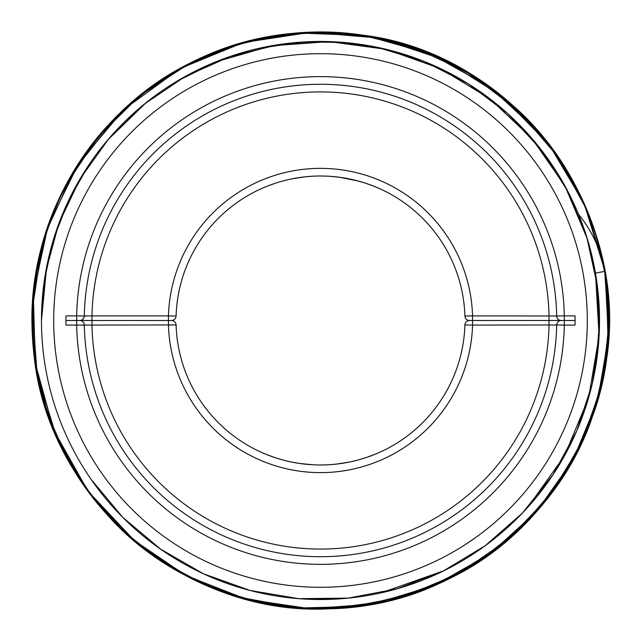 <?xml version="1.0" encoding="UTF-8"?>
<svg xmlns="http://www.w3.org/2000/svg" width="641" height="641" viewBox="0 0 641 641"><rect width="100%" height="100%" fill="white"/><g stroke="black" fill="none" stroke-linecap="round" stroke-linejoin="round"><path stroke-width="0.96" d="M366.364 183.478L374.007 186.283L366.364 183.478M274.628 183.478L266.985 186.283L274.628 183.478M53.7 320.492A266.792 266.792 0 0 0 453.892 551.54A266.792 266.792 0 0 0 453.892 89.436A266.792 266.792 0 0 0 53.7 320.492M65.927 319.667L65.967 315.901A254.565 254.565 0 0 0 65.967 325.075L65.927 320.492L76.672 320.492L76.672 325.075L65.967 325.075M575.057 321.309L575.017 325.075A254.565 254.565 0 0 0 575.017 315.901L575.057 320.492L472.553 320.492L472.553 325.075L464.909 324.931A4.583 4.583 0 0 1 469.492 320.492A4.583 4.583 0 0 1 464.909 316.045A144.481 144.481 0 0 0 320.492 176.003A144.481 144.481 0 0 0 176.083 316.045L168.439 315.901L176.083 316.045A4.583 4.583 0 0 1 171.492 320.492A4.583 4.583 0 0 1 176.083 324.931A144.481 144.481 0 0 0 320.492 464.973A144.481 144.481 0 0 0 464.909 324.931A4.583 4.583 0 0 1 469.492 320.492L472.553 320.492L472.553 315.901L464.909 316.045A144.481 144.481 0 0 0 320.492 176.003A144.481 144.481 0 0 0 176.083 316.045A4.583 4.583 0 0 1 171.492 320.492A4.583 4.583 0 0 1 176.083 324.931A144.481 144.481 0 0 0 320.492 464.973A144.481 144.481 0 0 0 464.909 324.931M171.492 320.492L168.439 320.492L168.439 315.901A152.125 152.125 0 0 1 320.492 168.359A152.125 152.125 0 0 1 472.553 315.901L556.668 315.989A236.217 236.217 0 0 0 320.492 84.267A236.217 236.217 0 0 0 84.316 315.989L91.967 315.901L91.967 320.492L76.672 320.492L76.672 315.901L84.316 315.989A4.583 4.583 0 0 1 79.732 320.492A4.583 4.583 0 0 1 84.316 324.987A236.217 236.217 0 0 0 320.492 556.708A236.217 236.217 0 0 0 556.668 324.987L472.553 325.075A152.125 152.125 0 0 1 320.492 472.617A152.125 152.125 0 0 1 168.439 325.075L168.439 320.492L91.967 320.492L91.967 325.075L76.672 325.075A243.86 243.86 0 0 0 320.492 564.352A243.86 243.86 0 0 0 564.312 325.075L556.668 324.987A4.583 4.583 0 0 1 561.252 320.492A4.583 4.583 0 0 0 556.668 324.987A236.217 236.217 0 0 1 320.492 556.708A236.217 236.217 0 0 1 84.316 324.987M84.316 315.989A236.217 236.217 0 0 1 320.492 84.267A236.217 236.217 0 0 1 556.668 315.989A4.583 4.583 0 0 0 561.252 320.492A4.583 4.583 0 0 1 556.668 315.989L564.312 315.901L564.312 325.075L575.017 325.075M283.434 180.842L282.881 180.986M308.593 176.499L312.375 176.235M312.848 176.211L313.345 176.179M308.97 176.467L304.082 176.94M299.419 177.549L297.112 177.91M294.467 178.366L289.876 179.288M284.989 180.433L283.146 180.914M287.104 179.921L290.782 179.095M291.823 178.879L289.868 179.288M291.535 178.935L304.259 176.924M297.672 177.821L295.677 178.15M306.807 176.66L309.587 176.419M294.027 178.454L291.07 179.031M287.248 179.881L286.647 180.025M283.138 180.914L284.676 180.514M285.782 180.233L286.519 180.057M288.754 179.536L290.036 179.256M285.485 180.313L287.873 179.736M289.067 179.464L291.326 178.983M356.148 180.474L364.761 182.957M339.594 177.277L357.974 180.954M334.049 176.652L328.512 176.227M328.032 176.195L328.553 176.227M331.293 176.411L341.044 177.477M168.439 315.901L91.967 315.901A228.573 228.573 0 0 1 320.492 91.911A228.573 228.573 0 0 1 549.017 315.901L549.017 325.075A228.573 228.573 0 0 1 320.492 549.065A228.573 228.573 0 0 1 91.967 325.075L176.083 324.931M274.628 457.498L266.985 454.693L274.628 457.498M366.364 457.498L374.007 454.693L366.364 457.498M168.703 325.067L170.21 325.043M171.764 325.011L172.565 325.003M173.695 324.979L174.36 324.963M355.507 460.663L353.111 461.24M351.925 461.512L349.666 461.993M346.965 462.522L349.914 461.945M353.736 461.095L354.345 460.951M355.202 460.743L354.465 460.919M352.23 461.44L350.947 461.72M343.312 463.155L345.315 462.826M332.391 464.477L328.609 464.741M332.014 464.509L336.902 464.036M341.565 463.427L343.872 463.066M346.517 462.61L349.161 462.097M353.888 461.055L350.202 461.881M349.449 462.041L336.733 464.052M357.55 460.134L358.111 459.99M283.018 460.03L276.223 458.019M300.629 463.595C307.856 464.589 292 462.57 285.461 460.663M306.935 464.324L312.479 464.749M312.952 464.781L299.94 463.499M595.914 365.186L599.503 322.623L596.595 280.197M460.526 79.147L425.287 61.897L388.037 49.758M383.695 48.716L344.626 42.522L305.14 41.881M52.874 241.505L44.325 280.638L41.465 320.484A279.027 279.027 0 0 1 460.006 78.843A279.027 279.027 0 0 1 460.006 562.133A279.027 279.027 0 0 1 41.465 320.492L41.505 315.853M595.433 272.906L588.342 242.298C585.802 233.212 581.155 220.568 578.559 214.374C581.451 221.321 585.81 233.3 588.422 242.586L595.465 273.09L599.079 336.052L588.614 397.789L564.569 455.727L528.36 506.622M580.682 219.703L579.536 216.786M41.465 320.476L45.815 271.311L58.82 223.621L79.989 179.015L108.746 138.793L144.105 104.283L185.081 76.543L230.191 56.488L278.298 44.678L327.575 41.569L376.748 47.194L424.054 61.408L468.17 83.747L507.584 113.481L541.196 149.746L567.806 191.282L586.787 237.138L597.332 285.582L599.143 335.099L592.188 384.095L576.748 430.904L553.199 474.476L522.431 513.048L485.277 545.659L442.987 571.179L396.795 588.879L348.255 598.109L298.818 598.67L250.03 590.449L203.534 573.807L160.603 549.145L122.8 517.383L91.126 479.38M587.38 239.061L564.953 185.97L532.006 138.504L489.98 98.858L440.752 68.715L386.243 49.317L328.985 41.609L271.407 45.823L215.849 61.824M41.465 320.492L46.633 266.968M53.9 238.107L68.707 200.24L88.811 164.993M107.752 139.954L146.348 102.472M177.1 81.143L217.988 60.967M258.091 48.548L299.307 42.266M349.129 42.955L382.637 48.468M450.134 73.411L461.544 79.74M524.482 130.107L550.018 161.788M443.909 570.73L381.227 592.829M342.751 598.606L299.651 598.734M230.728 584.672L218.885 580.361M578.559 214.382C592.236 231.113 600.962 250.118 604.727 271.399L595.465 273.09M65.967 315.901L76.672 315.901A243.86 243.86 0 0 1 320.492 76.624A243.86 243.86 0 0 1 564.312 315.901L575.017 315.901M469.492 320.492A4.583 4.583 0 0 1 464.909 316.045M578.583 214.415C592.244 231.137 600.962 250.134 604.727 271.399M578.647 214.479C592.276 231.193 600.97 250.166 604.727 271.407C628.268 393.622 559.337 528.112 446.545 579.921C336.1 636.449 188.214 607.892 106.302 513.673C47.979 449.838 21.249 358.351 35.92 273.25C49.509 187.989 104.499 109.867 180.265 68.427C262.233 21.882 368.263 19.983 451.745 63.635C536.028 105.717 596.579 192.693 606.923 286.439C621.834 399.824 561.42 518.12 460.823 572.493C375.866 620.897 264.837 620.929 179.961 572.373C94.067 525.628 35.816 431.249 32.338 333.472C25.704 221.594 92.977 108.345 194.527 61.007C294.531 10.504 425.127 27.675 508.946 102.127C597.572 176.259 632.739 308.497 592.452 416.578C555.907 525.989 445.399 606.787 329.931 608.774C182.869 617.003 44.558 495.741 33.452 348.88C24.238 262.201 57.762 171.844 121.085 112.047C183.622 51.432 275.462 21.946 361.604 34.991C518.112 53.267 636.072 216.241 604.551 370.586L608.95 321.045L604.711 271.383M604.343 371.748L608.934 321.005L604.727 271.407L608.934 321.766L604.295 372.012L590.978 420.672L569.376 466.279L540.107 507.48L504.042 542.991L462.313 571.66L416.426 592.508L357.91 606.49L297.769 608.029L238.604 597.059L182.989 574.04L150.202 553.311L120.3 528.136L94.011 499.091L71.912 466.784L54.413 431.842L41.817 394.912L34.334 356.668L32.066 317.784L35.063 278.955L43.259 240.864L56.536 204.175L74.685 169.569L97.384 137.687L124.21 109.138L154.593 84.524L187.805 64.38L231.842 46.008L278.346 35.151L325.989 32.098L373.447 36.946L419.454 49.557L462.778 69.589L502.232 96.503L536.661 129.514L560.707 160.819L580.265 195.12L594.952 231.762L604.495 270.069M604.415 371.355L608.934 321.021L604.719 271.407L608.886 314.843L606.474 358.119L594.263 411.322L572.197 461.336L541.132 506.27L502.199 544.505L456.745 574.713L406.354 595.842L352.846 607.123L298.281 608.077L251.024 600.441L205.649 585.073L163.447 562.429L125.596 533.128L93.113 497.961L66.888 457.89L47.634 414.014L35.928 367.605L32.843 299.163L45.984 231.922L74.62 169.673L117.135 115.933L149.385 88.274L185.385 65.654L224.302 48.564L265.294 37.378L307.488 32.338L349.978 33.564L391.835 41.008L432.122 54.525L464.34 70.478L494.339 90.325L521.63 113.753L545.795 140.387L566.452 169.817L583.286 201.586L596.042 235.223L604.511 270.173M604.407 371.403L604.551 370.586M604.471 269.941L595.281 232.811L581.251 197.188L562.654 163.776L539.906 133.256L490.028 87.136L430.752 53.956L365.362 35.559L297.472 32.963L253.724 39.878L211.514 53.435L171.892 73.274L135.788 98.938L104.05 129.835L77.401 165.242L56.48 204.319L41.801 246.112L32.25 309.964L37.178 374.488L56.288 436.233L88.626 492.096L132.615 539.345L186.09 575.674L246.36 599.247L310.22 608.75L373.559 604.006L434.438 585.441L489.748 554.048L536.773 511.358L573.294 459.381L597.572 400.601L608.421 337.879L605.24 274.452L596.138 235.479L581.563 197.869L561.861 162.582L537.438 130.411L508.826 102.015L476.583 77.93L441.345 58.587L403.79 44.341L364.625 35.439L324.57 32.074L284.388 34.31L244.838 42.154L206.69 55.455L170.746 73.971L137.799 97.264L108.666 124.715L81.92 158.327L60.334 195.93L44.59 236.433L35.087 278.779L32.05 321.974L35.503 365.041L45.343 407.043L61.32 447.081L83.09 484.3L110.18 517.888L142.03 547.102L177.982 571.259L217.235 589.8L258.86 602.26L301.775 608.341L344.682 607.908L403.253 596.803L458.395 573.823L507.584 540.026L548.72 496.871L580.113 446.176L600.417 390.048L608.742 330.884L604.727 271.407L606.418 282.481L608.085 342.727L597.124 402.147L574.08 457.954L539.962 507.68L496.254 549.193L444.806 580.746L387.893 600.946L328.112 608.822L290.718 607.396L253.628 601.066L217.636 589.96L183.422 574.272L151.58 554.305L122.655 530.395L97.103 502.961L75.334 472.457L57.698 439.381L44.485 404.271L35.936 367.702L32.218 330.267L33.412 292.616L39.494 255.414L50.335 219.398L65.678 185.337L98.129 136.749L139.866 95.637L188.967 63.788L243.404 42.53L300.998 32.707L359.465 34.71L416.394 48.444L469.236 73.354L518.064 110.34L557.99 156.805L587.196 210.633L604.375 269.436M604.303 269.068L584.183 203.59L549.289 144.842L501.663 96.054L443.957 59.805L379.28 38.099L311.117 32.21L243.364 42.554L180.361 68.379L124.017 109.315L78.995 162.766L48.195 225.344L33.332 293.37L35.199 362.982L53.74 430.223L87.961 491.15L135.636 541.909L187.621 576.499L245.832 599.103L307.544 608.638L369.865 604.671L424.286 589.608L474.813 564.176L519.37 529.402L556.268 486.647L584.119 437.523L601.883 383.863L608.838 327.719L604.727 271.407"/></g></svg>
